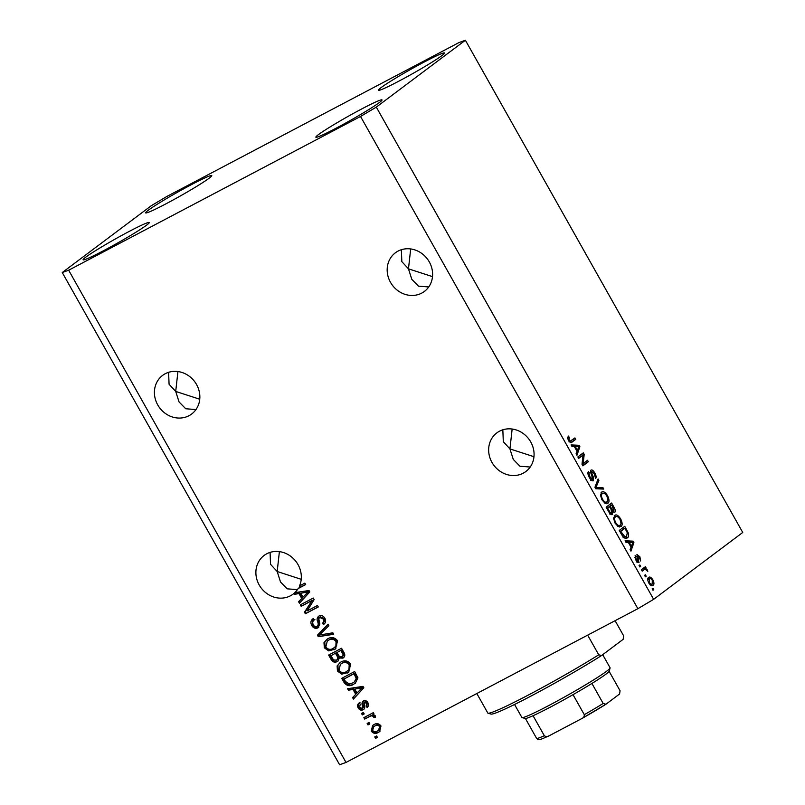 <?xml version="1.0" encoding="UTF-8"?>
<svg xmlns="http://www.w3.org/2000/svg" width="805" height="805" viewBox="0 0 805 805"><rect width="100%" height="100%" fill="white"/><g stroke="black" fill="none" stroke-linecap="round" stroke-linejoin="round"><path stroke-width="1.21" d="M401.363 249.721L401.836 261.635L408.467 268.83L410.691 248.946M390.495 282.324A24.16 21.876 53.1 0 1 395.386 252.79A24.16 21.876 53.1 0 1 429.286 261.887A24.16 21.876 53.1 0 1 424.396 291.43A24.16 21.876 53.1 0 1 390.495 282.324M168.607 372.323L169.07 384.237L175.711 391.431L177.925 371.548M157.74 404.925A24.16 21.876 53.1 0 1 162.63 375.382A24.16 21.876 53.1 0 1 196.531 384.488A24.16 21.876 53.1 0 1 191.64 414.032A24.16 21.876 53.1 0 1 157.74 404.925M502.833 429.8L503.306 441.714L509.937 448.908L512.151 429.025M530.757 441.975A24.16 21.876 -126.9 0 0 496.856 432.869A24.16 21.876 -126.9 0 0 491.966 462.402A24.16 21.876 -126.9 0 0 525.866 471.509A24.16 21.876 -126.9 0 0 530.757 441.975M270.077 552.401L270.54 564.315L277.182 571.51L279.395 551.626M300.104 602.472L299.339 601.124L298.564 601.707L299.41 603.217L309.824 591.927L309.019 590.508L294.821 592.661A24.16 21.876 -126.9 0 0 298.152 588.546L305.679 584.581L304.864 583.132L299.51 585.949A24.16 21.876 -126.9 0 0 298.001 564.567A24.16 21.876 -126.9 0 0 264.1 555.47A24.16 21.876 -126.9 0 0 259.21 585.004A24.16 21.876 -126.9 0 0 293.111 594.11A24.16 21.876 -126.9 0 0 293.916 593.466L294.7 592.883A24.16 21.876 -126.9 0 0 294.982 592.641M148.221 210.286A37.966 2.314 150.6 0 1 184.727 188.239A37.966 2.314 150.6 0 1 211.775 175.591A37.966 2.314 150.6 0 1 209.179 178.177A37.966 2.314 150.6 0 1 172.683 200.224A37.966 2.314 150.6 0 1 145.625 212.862A37.966 2.314 150.6 0 1 148.221 210.286M380.986 87.685A37.966 2.314 150.6 0 1 417.483 65.638A37.966 2.314 150.6 0 1 444.541 52.989A37.966 2.314 150.6 0 1 441.945 55.575A37.966 2.314 150.6 0 1 405.448 77.622A37.966 2.314 150.6 0 1 378.39 90.271A37.966 2.314 150.6 0 1 380.986 87.685M318.468 134.606A37.966 2.314 150.6 0 1 354.965 112.569A37.966 2.314 150.6 0 1 382.023 99.921A37.966 2.314 150.6 0 1 379.427 102.497A37.966 2.314 150.6 0 1 342.93 124.544A37.966 2.314 150.6 0 1 315.872 137.192A37.966 2.314 150.6 0 1 318.468 134.606M85.702 257.208A37.966 2.314 150.6 0 1 122.209 235.171A37.966 2.314 150.6 0 1 149.267 222.522A37.966 2.314 150.6 0 1 146.671 225.098A37.966 2.314 150.6 0 1 110.164 247.145A37.966 2.314 150.6 0 1 83.106 259.794A37.966 2.314 150.6 0 1 85.702 257.208M301.211 579.308L277.182 571.51L280.512 582.005L287.184 588.837L297.448 589.632M533.977 456.707L509.937 448.908L513.268 459.403L519.939 466.236L530.203 467.031M199.741 399.23L175.711 391.431L179.042 401.926L185.714 408.759L195.977 409.554M432.506 276.628L408.467 268.83L411.808 279.325L418.469 286.157L428.733 286.952M167.118 196.309L458.991 42.564L465.391 40.25L742.743 532.467L653.65 599.333L637.882 608.691L346.009 762.436L339.609 764.75L62.257 272.533L151.35 205.667L167.118 196.309M298.564 601.707L301.734 598.447L298.977 593.557L294.429 594.362L293.916 593.466M311.454 600.892L301.161 606.306L300.335 604.857L313.266 598.045L314.141 599.594L307.158 610.935L317.472 605.501L318.287 606.96L305.357 613.772L304.481 612.213L312.229 600.299L301.161 606.306M314.443 619.84C312.652 621.017 312.27 622.668 313.306 624.781C314.242 626.471 315.51 627.025 317.12 626.451C318.377 625.223 318.528 623.623 317.593 621.661C316.647 619.196 317.12 617.314 319.011 616.006C321.406 615.02 323.348 615.755 324.848 618.21C326.226 620.937 325.753 623.05 323.409 624.549L322.423 623.181C323.962 622.195 324.274 620.826 323.358 619.055L319.806 617.485L318.75 618.632L319.847 624.096L317.975 627.88C315.389 628.906 313.306 628.101 311.726 625.455C310.237 622.416 310.811 620.092 313.447 618.471L314.091 620.081L314.876 619.498M312.712 618.944L313.447 618.471M317.12 626.451L318.227 625.656M318.488 616.338L319.011 616.006M324.002 624.157L323.409 624.549L324.194 623.956L323.208 622.607C324.747 621.611 325.059 620.232 324.143 618.471L323.358 619.055M322.423 623.181L323.509 622.386M319.806 617.485L320.581 616.892L319.806 617.485M318.559 627.508L318.76 627.296C316.174 628.323 314.091 627.508 312.501 624.871L311.726 625.455M333.693 634.3L318.277 636.695L317.432 635.195L327.997 624.197L328.843 625.696L319.323 635.075L332.847 632.79L333.693 634.3M324.304 647.784L324.002 642.581L327.645 638.828C331.398 636.634 334.709 637.288 337.577 640.8L335.504 648.931L328.601 650.863L324.304 647.784L325.089 647.19L324.787 641.998L324.002 642.581M337.426 671.068L337.124 665.866L340.757 662.113C344.51 659.919 347.82 660.573 350.698 664.085L348.625 672.215L341.723 674.147L337.426 671.068L338.211 670.474L337.909 665.282L337.124 665.866M352.993 689.412L348.434 690.227L347.589 688.708L363.035 686.373L363.84 687.792L353.425 699.082L352.58 697.563L355.75 694.302L352.993 689.412L353.767 688.828L348.434 690.227M377.414 737.4L375.563 738.366L374.748 736.917L376.589 735.941L377.414 737.4M465.391 40.25L376.307 107.115L360.529 116.473L637.882 608.691M360.529 116.473L68.656 270.218L346.009 762.436M378.42 732.389C375.724 734.049 373.329 733.617 371.246 731.091L372.645 725.416L373.912 724.611C376.579 723.001 378.944 723.454 380.986 725.959L379.628 731.624L378.42 732.389L379.195 731.795C376.509 733.466 374.114 733.033 372.031 730.507L371.246 731.091M369.827 723.937L367.986 724.913L367.161 723.454L369.012 722.477L369.827 723.937M369.575 716.52L364.705 719.086L363.88 717.627L373.289 712.677L374.104 714.136L372.604 714.921L375.241 715.766L375.512 717.406L373.862 717.567L373.47 716.49L371.648 715.766L369.575 716.52L370.36 715.937L364.705 719.086M364.192 713.934L362.341 714.9L361.526 713.451L363.377 712.475L364.192 713.934M364.051 709.104L363.156 709.758C361.123 710.624 359.463 710.01 358.185 707.917C357.128 705.814 357.49 704.123 359.251 702.846L360.248 704.214L359.583 707.303L362.109 708.42L362.773 707.645L362.522 705.995C361.606 703.852 361.898 702.151 363.397 700.903C365.269 700.169 366.768 700.773 367.895 702.725C368.962 704.687 368.69 706.257 367.08 707.454L366.094 706.086L366.577 703.479L364.403 702.262L364.263 705.049C365.138 707.132 364.776 708.702 363.156 709.758L363.709 709.406M362.109 708.42L363.558 707.052L363.307 705.411C362.391 703.268 362.683 701.568 364.172 700.32M367.815 706.81L366.869 705.502L367.362 702.896L365.188 701.678L363.88 703.137M353.606 684.361C349.923 686.625 346.744 686.001 344.067 682.469L341.743 678.343L354.673 671.531L357.913 677.83L355.297 683.304L354.391 683.767C350.708 686.041 347.529 685.407 344.852 681.885L344.067 682.469M338.321 660.845L337.235 661.609C334.659 662.817 332.596 662.072 331.056 659.375L328.621 655.059L341.551 648.246L344.007 652.593C345.315 654.948 344.953 656.8 342.92 658.148L339.328 658.007L337.959 661.157M343.443 657.816L340.102 657.423L339.328 658.007M583.031 455.117L578.674 458.387L577.859 456.928L583.323 452.823L584.199 454.372L583.172 463.549L587.529 460.279L588.354 461.738L582.88 465.843L582.005 464.284L583.031 455.117L578.513 458.095M593.144 480.847L593.426 480.706C592.239 481.219 590.88 480.152 589.341 477.496C587.751 474.487 587.489 472.465 588.556 471.418L590.055 477.134L592.581 479.267L591.645 474.99C590.508 472.595 590.296 470.965 591.021 470.08C592.108 469.577 593.365 470.553 594.815 473.018C596.264 475.725 596.525 477.566 595.599 478.552L594.201 473.551L591.826 471.549L591.534 472.424L593.506 477.566L593.265 480.796M590.649 480.293L592.581 479.267M590.065 472.475L590.649 472.173M603.76 489.078L595.801 488.776L594.955 487.267L598.065 478.975L598.91 480.474L595.972 487.458L602.905 487.568L603.76 489.078M601.536 492.217C603.066 490.829 605.068 491.966 607.544 495.618C609.395 499.623 609.496 502.179 607.856 503.266L605.078 503.316L601.929 499.814L600.46 495.045L601.949 491.956M614.648 515.502C616.187 514.113 618.19 515.24 620.665 518.893C622.517 522.908 622.617 525.454 620.967 526.551L618.2 526.591L615.04 523.099L613.571 518.329L615.06 515.24M646.184 576.209L645.399 576.803L644.584 575.344L645.358 574.76L646.184 576.209L645.328 576.662M652.412 585.627L653.066 585.275C651.99 586.362 650.551 585.587 648.76 582.951C647.421 580.033 647.371 578.211 648.619 577.487C649.695 576.45 651.114 577.245 652.885 579.852C654.224 582.729 654.284 584.541 653.066 585.275L652.734 585.497M571.298 442.529L572.033 442.146C571.158 443.203 569.95 442.609 568.421 440.355L567.575 437.88L568.421 436.058L569.316 437.457L569.095 439.943L570.322 441.09L574.921 437.91L575.746 439.359L571.641 442.398M569.286 441.633L571.168 440.727M376.307 107.115L653.65 599.333M628.282 542.298L625.958 542.298L625.103 540.779L633.102 541.151L633.897 542.57L630.949 551.153L630.094 549.644L631.04 547.189L628.282 542.298M638.778 562.564L639.029 562.433C638.113 562.886 637.037 562.061 635.809 559.948L635.125 555.52L636.433 559.626L638.113 561.045L636.936 554.424L639.894 556.798L640.629 560.974L639.351 557.271L637.842 555.812L638.888 562.514M636.212 562.051L638.113 561.045M636.775 556.376L636.02 556.778M640.649 566.388L639.864 566.982L639.049 565.523L639.824 564.939L640.649 566.388L639.794 566.841M642.058 570.866L644.282 569.608L642.229 571.158L641.404 569.709L645.379 566.72L646.204 568.179L645.57 568.652L647.24 569.839L647.804 571.369L645.248 569.266L644.282 569.608L645.248 569.266M653.771 589.673L652.986 590.256L652.171 588.807L652.946 588.213L653.771 589.673L652.905 590.125M626.532 538.233L627.357 537.8C625.877 539.259 623.956 538.183 621.591 534.55L619.266 530.415L624.74 526.309L628.111 532.558C628.906 535.406 628.655 537.156 627.357 537.8L626.944 538.062M612.213 514.667L612.565 514.476C611.438 515.16 610.11 514.143 608.58 511.447L606.145 507.13L611.619 503.024L614.064 507.371C615.382 509.726 615.644 511.356 614.849 512.242L612.826 511.537L612.374 514.596M574.267 446.433L571.942 446.443L571.097 444.924L579.087 445.296L579.882 446.705L576.933 455.288L576.088 453.779L577.024 451.323L574.267 446.433M68.656 270.218L62.257 272.533M567.626 438.353L569.316 437.457M568.39 440.315L569.095 439.943M573.24 439.168L573.895 440.335L575.746 439.359M573.895 440.335L570.886 442.599M625.716 541.866L631.251 542.127L633.102 541.151M632.489 543.315L633.897 542.57M631.07 546.414L630.889 546.917M631.523 542.419L629.188 542.288L631.412 546.233L632.931 542.288L631.523 542.419M628.494 542.661L629.188 542.288M630.707 546.595L631.412 546.233M634.833 557.553L636.02 556.919M635.809 559.948L636.433 559.626M636.976 561.649L638.033 561.095M639.271 557.13L639.894 556.798M636.966 556.949L637.771 556.527M637.419 561.407L637.6 562.212M643.698 567.988L644.352 569.145L646.204 568.179M644.352 569.145L645.57 568.652M646.465 570.252L647.24 569.839M648.065 578.081L649.534 578.865M652.261 580.184L652.885 579.852M652.08 583.937L651.748 585.688M648.095 579.65L649.444 578.946L649.353 582.558C650.561 584.188 651.517 584.621 652.211 583.856L652.292 580.244C651.084 578.614 650.138 578.181 649.444 578.946L647.834 579.761M650.118 584.983L652.211 583.856M648.729 582.88L649.353 582.558M623.05 527.577L623.774 528.845M627.367 532.95L628.111 532.558M626.773 536.15L625.998 538.334M623.05 537.76L624.7 537.307M623.704 537.418L626.552 536.341L627.306 532.769L624.911 528.241L619.92 531.582M624.911 528.241L620.725 531.391L624.901 536.784M620.021 531.763L620.725 531.391M624.348 537.539L626.552 536.341M621.43 534.258L622.134 533.886M614.195 515.955L616.077 516.619M619.961 519.265L620.665 518.893M620.293 524.981L619.639 527.013M617.797 526.349L620.162 525.081L621.058 523.542L620.031 519.386C618.119 516.599 616.6 515.794 615.463 516.961C614.235 517.756 614.306 519.638 615.674 522.606C617.536 525.333 619.035 526.158 620.162 525.081M613.611 517.937L615.805 516.74L613.581 517.967M614.98 522.978L615.674 522.606M609.928 504.292L610.653 505.56M613.39 511.155L613.47 512.081M612.092 511.93L612.826 511.537M611.206 513.318L611.247 514.566M609.365 512.735L611.75 513.027L611.035 509.354L609.526 506.667L606.799 508.297M612.082 511.839L613.742 510.964M611.669 510.571L612.474 510.149L613.943 510.853L611.8 504.966L608.379 507.271M611.8 504.966L610.16 506.184L612.474 510.149M608.318 507.16L610.16 506.184M611.981 511.9L613.943 510.853M609.526 506.667L607.604 508.106L610.099 512.352M606.9 508.478L607.604 508.106M610.22 513.832L611.518 513.147M609.767 514.073L611.75 513.027M608.53 511.366L609.234 510.994M601.073 492.67L602.955 493.344M606.839 495.981L607.544 495.618M607.171 501.696L606.517 503.729M604.676 503.065L607.051 501.797L607.946 500.257L606.91 496.101C604.998 493.314 603.478 492.509 602.341 493.676C601.114 494.471 601.184 496.353 602.553 499.331C604.414 502.048 605.913 502.873 607.051 501.797M600.5 494.652L602.683 493.455L600.5 494.652M601.858 499.694L602.553 499.331M597.159 481.39L598.91 480.474M595.267 487.83L595.972 487.458M595.599 488.404L601.053 488.534L602.905 487.568M587.922 473.622L589.441 472.827M589.351 477.506L590.055 477.134M591.172 480.011L592.41 479.357M590.558 471.136L591.373 471.78M594.11 473.39L594.815 473.018M590.82 472.797L591.534 472.424M592.772 477.949L593.506 477.566M591.957 479.599L592.047 480.666M581.643 454.09L582.357 455.348L584.199 454.372M582.015 464.163L583.172 463.549M585.849 461.547L586.503 462.704L588.354 461.738M586.503 462.704L582.719 465.552M571.701 446.01L577.235 446.262L579.087 445.296M578.473 447.449L579.882 446.705M577.054 450.548L576.873 451.062M577.517 446.554L575.183 446.433L577.396 450.367L578.916 446.433L577.517 446.554M574.478 446.805L575.183 446.433M576.692 450.74L577.396 450.367M377.334 737.259L375.563 738.366M376.348 737.783L375.603 736.464M372.031 730.507L373.067 725.114M379.97 731.353L379.195 731.795M378.551 730.326L380.403 726.04C378.914 724.51 377.283 724.329 375.522 725.476L373.681 726.724L372.614 730.417C374.104 731.946 375.734 732.127 377.505 730.98L378.551 730.326L379.628 726.633C378.139 725.104 376.509 724.913 374.738 726.07L373.681 726.724M380.403 726.04L379.628 726.633M375.522 725.476L374.738 726.07M369.757 723.796L367.986 724.913M368.76 724.319L368.016 723.001M365.48 718.503L364.735 717.185M374.033 713.995L372.604 714.921M375.533 716.893L373.862 717.567M374.647 716.983L374.255 715.907L373.47 716.49M374.255 715.907L372.423 715.182L371.648 715.766M372.423 715.182L370.36 715.937M364.112 713.794L362.341 714.9M363.125 714.317L362.381 712.999M363.941 709.175C361.898 710.04 360.248 709.426 358.97 707.323L358.185 707.917M358.97 707.323C357.913 705.22 358.265 703.54 360.036 702.262M362.894 707.837L363.558 707.052L362.894 707.837M366.869 705.502L366.094 706.086M367.362 702.896L366.577 703.479M365.188 701.678L364.665 702.544L365.188 701.678M349.219 689.644L348.605 688.557M354.12 698.327L353.355 696.979L352.58 697.563M353.355 696.979L355.75 694.302M356.535 693.719L353.767 688.828M356.987 693.035L362.874 687.208L354.774 689.09L356.987 693.035L362.089 687.792L354.774 689.09M360.056 687.842L359.282 688.436M362.874 687.208L362.089 687.792M344.852 681.885L342.598 677.89M355.669 683.012L354.391 683.767M354.26 681.996L357.007 677.77L354.764 673.191L344.077 678.997L345.486 681.503L349.33 683.998L352.811 682.892L354.26 681.996L356.223 678.353L353.979 673.785L344.077 678.997M354.764 673.191L353.979 673.785M356.152 675.657L355.367 676.24M357.007 677.77L356.223 678.353M337.909 665.282L339.891 662.626M349.018 671.903L347.166 673.121M347.951 672.537L341.723 674.147M342.507 673.554L338.211 670.474M347.529 670.937L349.752 668.915L349.974 664.306C347.74 661.63 345.204 661.197 342.346 662.988L340.414 664.296L338.925 670.253C341.099 672.869 343.584 673.332 346.392 671.652L348.968 669.498L349.189 664.89C346.965 662.223 344.419 661.78 341.562 663.582L340.414 664.296M349.974 664.306L349.189 664.89M342.346 662.988L341.562 663.582M349.752 668.915L348.968 669.498M338.02 661.026C335.444 662.223 333.381 661.479 331.831 658.782L329.487 654.606M337.194 659.577C338.724 658.56 338.915 657.182 337.788 655.431L336.269 652.744L330.956 655.723L333.542 659.929L336.41 660.16L337.627 659.305M342.668 656.216C344.067 655.23 344.168 653.922 342.99 652.292L341.642 649.917L337.003 652.533L339.378 656.467L341.884 656.8L343.061 655.964M341.642 649.917L337.003 652.533M341.884 656.8C343.282 655.823 343.393 654.515 342.206 652.885L340.867 650.5M336.269 652.744L330.956 655.723M336.41 660.16C337.939 659.154 338.14 657.765 337.003 656.015L335.494 653.328M324.787 641.998L326.77 639.341M335.896 648.619L334.055 649.846M334.83 649.253L328.601 650.863M329.386 650.279L325.089 647.19M334.417 647.653L336.631 645.63L336.852 641.022C334.628 638.345 332.083 637.912 329.225 639.713L327.303 641.011L325.814 646.968C327.987 649.585 330.473 650.048 333.27 648.367L335.856 646.214L336.067 641.605C333.844 638.939 331.298 638.496 328.44 640.297L327.303 641.011M336.852 641.022L336.067 641.605M329.225 639.713L328.44 640.297M336.631 645.63L335.856 646.214M333.451 633.867L318.277 636.695M319.062 636.111L318.217 634.612L317.432 635.195M318.217 634.612L328.078 624.338M312.501 624.871L313.125 618.663M317.895 625.857C319.152 624.63 319.313 623.04 318.367 621.078L318.901 616.077M324.143 618.471L320.581 616.892M301.935 605.722L301.191 604.404M318.217 606.819L305.357 613.772M306.142 613.179L305.266 611.629L304.481 612.213M305.266 611.629L312.229 600.299M299.339 601.124L302.519 597.863L299.762 592.963L294.429 594.362M295.204 593.778L294.7 592.883M302.519 597.863L301.734 598.447M299.762 592.963L298.977 593.557M302.972 597.169L308.858 591.343L300.758 593.235L302.972 597.169L308.074 591.937L300.758 593.235M306.041 591.987L305.266 592.571M308.858 591.343L308.074 591.937M298.152 588.546L298.937 587.962A24.16 21.876 -126.9 0 0 300.185 585.587M305.608 584.45L298.937 587.962M487.941 713.21A78.236 4.78 -29.4 0 0 529.448 694.463A78.236 4.78 -29.4 0 0 598.749 654.817L601.637 655.491A75.932 4.639 150.6 0 1 533.202 694.906A75.932 4.639 150.6 0 1 491.07 714.075L487.941 713.21A78.236 4.78 -29.4 0 1 487.911 713.2L476.822 693.528M598.749 654.817L587.66 635.145M615.101 620.695L623.754 636.041L623.12 639.361L601.637 655.491M610.089 667.989L609.214 671.108A48.32 2.948 150.6 0 1 605.903 674.198A48.32 2.948 150.6 0 1 591.906 683.455A48.32 2.948 150.6 0 1 573.019 694.665A48.32 2.948 150.6 0 1 533.061 715.715A48.32 2.948 150.6 0 1 525.403 718.483A48.32 2.948 150.6 0 1 525.172 718.463L522.053 717.597A50.624 3.089 -29.4 0 0 559.284 699.887A50.624 3.089 -29.4 0 0 606.618 671.219A50.624 3.089 -29.4 0 0 610.089 667.989A50.624 3.089 -29.4 0 0 610.079 667.778L602.704 654.686M514.556 704.476L521.882 717.476A50.624 3.089 -29.4 0 0 522.053 717.597M609.113 671.32L620.081 690.781L619.568 694.011L605.944 704.234L603.176 703.469L591.906 683.455M533.061 715.715L544.331 735.72C545.981 736.847 547.652 736.827 549.332 735.679L581.804 718.573L605.944 704.234M581.542 718.714C583.454 717.98 584.37 716.631 584.299 714.669A48.32 2.948 -29.4 0 0 603.176 703.469M573.019 694.665L584.299 714.669M525.403 718.483L536.673 738.497L538.132 739.614C540.306 739.332 537.79 740.801 548.919 735.881L549.332 735.679M637.661 558.74L638.456 558.328M626.26 530.626L626.964 530.254M613.36 507.744L614.064 507.371M610.904 509.122L611.609 508.76M595.046 487.025L596.515 486.25M595.529 488.293L597.179 487.428M591.766 475.262L592.42 474.92M363.307 705.411L362.522 705.995M360.66 689.402L359.885 689.986M331.831 658.782L331.056 659.375M342.99 652.292L342.206 652.885M337.788 655.431L337.003 656.015M318.367 621.078L317.593 621.661M306.645 593.537L305.87 594.13M605.642 704.435A46.016 2.807 150.6 0 1 582.096 718.402M536.673 738.497A48.32 2.948 -29.4 0 0 544.331 735.72M570.846 440.939L568.994 441.905M644.543 569.457L642.692 570.423M362.361 708.269L363.136 707.686M364.242 702.373L365.017 701.779"/></g></svg>
